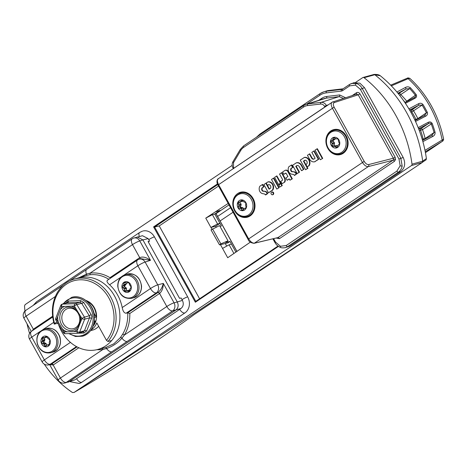 <?xml version="1.0" encoding="UTF-8"?>
<svg xmlns="http://www.w3.org/2000/svg" width="467" height="467" viewBox="0 0 467 467"><rect width="100%" height="100%" fill="white"/><g stroke="black" fill="none" stroke-linecap="round" stroke-linejoin="round"><path stroke-width="0.7" d="M124.701 286.989L122.564 287.59L123.907 288.448L126.119 287.824L124.24 286.271L125.95 284.613L123.743 285.232L123.878 283.084L124.345 282.331L126.37 283.049L128.145 282.436M122.564 287.59L122.126 286.866L122.488 286.125L123.743 285.232M129.651 290.205L125.255 291.554M125.407 291.496L124.269 290.725L126.405 290.13L126.487 288.501L124.275 289.126L123.907 288.448M126.119 287.824L126.487 288.501M124.269 290.725L124.275 289.126M126.773 290.807L128.501 291.589L129.406 291.338M128.262 282.418L129.172 283.253L129.534 284.747L131.186 287.147L129.768 289.295L129.563 290.894L128.501 291.589L128.98 291.682M121.934 286.872A5.464 4.629 -105.7 0 0 126.901 292.418A5.464 4.629 -105.7 0 0 131.309 287.164A5.464 4.629 -105.7 0 0 126.347 281.613A5.464 4.629 -105.7 0 0 121.934 286.872M137.642 286.995A11.471 9.725 -105.7 0 0 127.217 275.337A11.471 9.725 -105.7 0 0 117.953 286.376A11.471 9.725 -105.7 0 0 128.384 298.034A11.471 9.725 -105.7 0 0 137.642 286.995M126.919 283.119L128.752 282.599L126.37 283.049M124.041 284.578L126.253 283.954L125.95 284.613M126.253 283.954L126.014 282.482M425.437 152.691L443.008 140.865L443.65 139.324L443.09 136.708C440.62 125.798 436.709 115.495 431.345 105.799C425.922 96.044 419.325 87.434 411.555 79.974L409.851 78.374L408.164 78.678L391.358 85.858M396.903 92.005L405.432 87.452C407.201 86.541 408.876 86.669 410.458 87.837A96.576 81.853 74.3 0 1 416.249 94.702C416.973 96.319 416.476 97.55 414.76 98.385L405.502 103.289M408.894 108.834L418.479 103.767C420.177 102.892 421.678 103.137 422.991 104.509A96.576 81.853 74.3 0 1 425.239 108.379A96.576 81.853 74.3 0 1 427.334 112.349C427.79 114.152 427.153 115.466 425.425 116.301L416.015 121.233M410.586 79.057L411.001 79.46M424.976 150.345L442.167 140.018C444.064 139.172 444.117 139.108 442.313 139.826M442.389 141.279L425.262 151.746M418.163 127.608L428.076 122.401C429.774 121.531 431.14 121.875 432.173 123.434A96.576 81.853 74.3 0 1 435.069 132.243C435.244 134.222 434.433 135.652 432.64 136.533L423.242 141.454M424.608 115.507A1.197 0.327 63.4 0 1 424.649 115.477L415.093 120.515L424.608 115.507L426.4 112.827L427.334 112.349M422.991 104.509L413.546 110.819A83.657 70.902 74.3 0 1 417.848 118.577L426.4 112.827A95.636 81.054 -105.7 0 0 422.104 105.069L418.876 105.163L409.606 110.043M404.907 102.577L414.048 97.761C415.274 97.212 415.729 96.412 415.426 95.356A95.636 81.054 -105.7 0 0 409.693 88.561L405.951 88.999L397.925 93.231M422.547 140.439L431.759 135.553L434.065 132.529L435.069 132.243M432.173 123.434L422.507 129.645A83.657 70.902 74.3 0 1 425.157 138.518L434.065 132.529A95.636 81.054 -105.7 0 0 431.199 123.802C430.434 122.932 429.494 122.868 428.385 123.627L419.051 128.542M431.759 135.553A1.197 0.304 63.2 0 1 431.794 135.523L432.162 135.313M425.425 116.301A1.197 0.327 63.4 0 0 424.649 115.477L424.982 115.285M414.048 97.761A1.197 0.321 63.3 0 1 414.083 97.726L414.083 97.726A1.197 0.321 63.3 0 1 414.76 98.385M410.458 87.837A1.197 0.327 -42.7 0 0 409.693 88.561L400.785 94.55A83.657 70.902 74.3 0 1 406.739 101.199L416.249 94.702M398.345 93.739L405.951 88.999A1.197 0.304 -116.8 0 0 405.432 87.452M409.798 110.375L412.069 109.739L418.876 105.163A1.197 0.327 -116.6 0 0 418.479 103.767M422.542 140.427L431.794 135.523A1.197 0.304 63.2 0 1 432.64 136.533M418.788 129.201L421.03 128.571L428.385 123.627A1.197 0.321 -116.7 0 0 428.076 122.401M442.296 141.338A1.494 0.636 -123.4 0 0 442.167 140.018A99.681 84.486 74.3 0 0 429.809 106.225A99.681 84.486 74.3 0 0 408.164 78.678A1.494 0.584 -107.3 0 0 407.463 78.117L407.463 78.117C407.586 77.785 408.38 77.866 409.851 78.374M91.199 329.836A16.876 14.302 -105.7 0 0 96.797 322.901L106.476 340.373A35.568 30.145 -105.7 0 0 107.276 295.337A35.568 30.145 -105.7 0 0 68.667 282.839A35.568 30.145 -105.7 0 0 54.586 323.578L54.254 324.127A37.062 31.406 74.3 0 1 74.212 279.097L78.03 278.023A37.062 31.406 74.3 0 1 114.736 296.376A37.062 31.406 74.3 0 1 111.706 340.531A37.062 31.406 74.3 0 1 105.84 345.778A37.062 31.406 74.3 0 1 97.241 349.602A37.062 31.406 74.3 0 1 58.568 324.588M97.241 349.602L105.571 347.547L113.843 343.8L120.398 337.577L122.57 334.331A37.319 31.628 -105.7 0 0 127.742 312.808L126.102 313.223C124.234 313.153 122.938 311.267 122.214 307.56L150.491 288.548L137.864 265.77L123.907 275.156M121.181 276.989L109.587 284.782A37.162 31.499 74.3 0 1 122.214 307.56M109.587 284.782C106.966 282.453 106.348 280.889 107.737 280.101M79.156 277.649L86.488 274.129L90.084 273.142A1.494 0.788 -97.1 0 1 89.582 274.824L85.998 275.512L77.61 278.139M137.181 236.967L142.89 239.898L139.756 240.914A5.978 5.026 72 0 0 133.708 238.082L142.482 235.712L148.191 238.643L149.539 241.071L148.29 241.912M149.539 241.071L148.074 241.521L179.562 298.331L181.079 297.975L182.422 300.404C183.881 303.708 183.414 306.381 181.027 308.442L172.673 310.847L111.765 351.797A5.978 3.053 -123.9 0 1 106.552 348.516L102.822 349.538A1.494 0.788 82.9 0 0 102.232 348.37M111.765 351.797L66.279 382.385L74.749 379.904L181.027 308.442M74.749 379.904L64.843 383.01A5.978 5.102 76.7 0 0 66.279 382.385A5.978 3.053 -123.9 0 1 60.412 378.054L102.822 349.538A38.814 32.894 74.3 0 1 97.002 349.66M54.586 323.578L56.968 321.973M93.184 326.036A15.236 12.913 -105.7 0 0 95.91 311.495A15.236 12.913 -105.7 0 0 86.01 300.497M68.275 382.187L175.901 310.012C178.289 307.957 178.756 305.278 177.297 301.974L182.422 300.404M148.191 238.643L142.89 239.898L177.297 301.974L174.063 302.809A5.978 4.997 75.6 0 1 172.673 310.847A5.978 3.053 -123.9 0 1 166.807 306.515L159.574 293.469L129.803 313.491L127.742 312.808L158.085 292.4C160.666 290.264 162.405 287.269 163.31 283.411C163.292 287.905 162.043 291.262 159.574 293.469A1.494 0.759 55 0 0 158.085 292.4M32.223 330.799L33.338 329.206L52.637 316.229M69.84 280.749L71.311 279.762A5.978 3.053 56.1 0 0 70.803 280.311M71.311 279.762L86.734 269.395A5.978 3.053 56.1 0 0 86.488 274.129A1.494 0.864 -104.9 0 1 85.998 275.512M139.931 258.952A1.494 0.765 -122.8 0 0 139.726 257.667L132.5 244.626L90.084 273.142A38.814 32.894 74.3 0 1 109.955 277.684L139.726 257.667C142.704 256.365 146.294 257.247 150.508 260.312L140.765 258.677M129.803 313.491A38.814 32.894 74.3 0 1 124.391 335.032L121.975 338.143C117.76 342.976 112.617 346.432 106.552 348.516A1.494 0.718 75 0 0 105.571 347.547M127.187 341.43A5.978 3.053 -123.9 0 1 121.975 338.143A1.494 0.747 36.9 0 0 120.398 337.577M78.841 347.757L53.18 365.013L49.782 364.634M76.477 346.59L50.226 364.242A5.978 5.102 76.7 0 1 48.79 364.867L51.808 363.869L77.049 346.893M107.346 280.282L137.584 259.956A5.978 5.978 0 0 1 139.073 259.226A5.978 5.026 72 0 1 145.126 262.063L157.753 284.841A5.978 4.997 75.6 0 1 156.357 292.879L126.102 313.223M159.48 293.533A1.494 0.765 56.1 0 0 158.015 292.453L156.357 292.879A5.978 3.053 56.1 0 1 150.491 288.548A5.978 0.852 -29 0 1 157.753 284.841L163.31 283.411L174.063 302.809A5.978 0.852 151 0 0 166.807 306.515L124.391 335.032A1.494 0.619 31.1 0 0 122.57 334.331M90.651 330.595L92.279 330.198A17.028 14.43 -105.7 0 0 98.683 326.305M54.254 324.127L58.112 323.187M74.212 279.097A37.062 31.406 74.3 0 1 110.883 297.391A37.062 31.406 74.3 0 1 107.965 341.511L106.476 340.373M111.706 340.531L107.965 341.511M44.213 342.924L42.077 343.525L43.577 343.946L45.789 343.321L43.577 342.358L44.762 340.245L42.55 340.863L42.059 338.651L42.847 337.583L45.001 337.553L46.005 336.368M42.077 343.525L41.47 342.953L41.61 342.124L42.55 340.863M46.869 345.212L45.766 346.31L44.505 345.971L46.642 345.376L46.315 343.852L44.102 344.471L43.577 343.946M45.789 343.321L46.315 343.852M44.505 345.971L44.102 344.471M45.766 346.31L45.392 346.532M46.379 336.38L45.731 336.561L46.992 336.9L47.762 338.295L49.905 339.953L49.222 342.65L49.438 344.22L48.65 345.288L47.488 344.99L49.444 344.442M41.289 343.017A5.464 4.629 -105.7 0 0 47.383 346.642A5.464 4.629 -105.7 0 0 50.016 339.912A5.464 4.629 -105.7 0 0 43.921 336.287A5.464 4.629 -105.7 0 0 41.289 343.017M55.993 337.874A11.471 9.725 -105.7 0 0 43.192 330.257A11.471 9.725 -105.7 0 0 37.658 344.389A11.471 9.725 -105.7 0 0 50.465 352.007A11.471 9.725 -105.7 0 0 55.993 337.874M47.039 336.981L44.383 337.775M42.515 337.612L42.847 337.583M42.649 340.116L44.855 339.491L44.762 340.245M44.855 339.491L44.196 338.05L42.059 338.651M47.214 336.935L46.589 337.156M241.077 207.628L238.941 208.229L240.476 208.317L242.682 207.698L240.353 207.196L241.124 204.885L238.917 205.509L238.018 203.378L238.579 202.123L240.651 201.61L241.509 200.057M238.941 208.229L238.24 207.792L238.228 206.945L238.917 205.509M243.862 209.467L243.284 208.095L241.077 208.714L240.476 208.317M242.682 207.698L243.284 208.095M243.862 208.772L242.513 210.459L241.725 210.068L241.077 208.714M242.064 200.133L241.147 200.396L242.42 200.419L243.435 201.662L245.776 202.731L245.642 205.643L246.127 207.109L245.566 208.364L244.416 208.399L246.097 207.926M238.077 207.891A5.464 4.629 -105.7 0 0 244.597 209.998A5.464 4.629 -105.7 0 0 245.87 202.649A5.464 4.629 -105.7 0 0 239.355 200.541A5.464 4.629 -105.7 0 0 238.077 207.891M251.334 199.438A11.471 9.725 -105.7 0 0 237.645 195.008A11.471 9.725 -105.7 0 0 234.965 210.442A11.471 9.725 -105.7 0 0 248.654 214.873A11.471 9.725 -105.7 0 0 251.334 199.438M242.863 200.985L240.096 201.983M238.87 204.739L241.083 204.114L241.124 204.885M241.083 204.114L240.155 202.777L238.018 203.378M93.622 324.787A14.786 12.533 -105.7 0 0 95.496 320.928L94.392 321.238M94.55 317.496L96.173 317.04A14.786 12.533 -105.7 0 0 87.615 301.612L87.399 301.67M94.322 321.716L95.496 320.928M96.173 317.04L93.925 312.983M87.936 302.184L87.615 301.612M83.009 331.868L84.451 330.782L89.489 317.846A2.09 0.473 -155.1 0 1 91.532 318.482L91.888 316.457L91.129 314.507L89.279 315.774L81.655 303.293L80.003 302.318L67.341 302.768L62.158 304.18A2.09 2.09 0 0 0 60.774 305.436A2.09 0.736 21.3 0 0 61.656 306.498L60.482 309.51A13.444 11.395 74.3 0 1 64.604 306.393L71.369 306.148A13.444 11.395 74.3 0 1 76.098 308.95L80.172 315.616A13.444 11.395 74.3 0 1 80.756 318.564A13.444 11.395 74.3 0 1 80.773 321.535L78.077 328.447A13.444 11.395 74.3 0 1 73.955 331.564L67.19 331.803A13.444 11.395 74.3 0 1 62.467 329.007L58.393 322.335A13.444 11.395 74.3 0 1 57.803 319.387A13.444 11.395 74.3 0 1 57.791 316.422L60.482 309.51M91.129 314.507L83.797 302.505L80.622 300.625L68.445 301.057L65.672 303.153A2.09 0.473 -155.1 0 1 65.713 303.182M80.773 321.535L81.947 318.523A2.09 0.736 -158.7 0 0 84.667 319.2L89.489 317.846L89.705 316.778L89.279 315.774L84.457 317.134A2.09 0.35 148.6 0 0 81.947 318.523L80.172 315.616M57.791 316.422L56.618 319.434A2.09 0.736 -158.7 0 1 55.736 318.371A2.09 2.09 0 0 0 55.9 320.222L63.524 332.702A2.09 2.09 0 0 0 65.386 333.701A2.09 1.086 87.9 0 0 65.52 333.683M58.393 322.335L56.618 319.434A2.09 0.35 148.6 0 0 55.9 320.222M62.467 329.007L64.242 331.914A2.09 0.35 148.6 0 0 63.524 332.702M73.955 331.564L76.903 331.459A2.09 0.736 21.3 0 0 79.624 332.136L84.451 330.782A2.09 0.987 17.3 0 1 86.687 330.922L83.914 333.018L78.246 333.234M83.797 302.505A2.09 0.601 -27 0 1 81.655 303.293L76.827 304.653A2.09 0.35 148.6 0 0 74.317 306.043L71.369 306.148M80.622 300.625A2.09 0.823 -93.2 0 1 80.003 302.318L75.175 303.673A2.09 1.086 87.9 0 0 74.317 306.043L76.098 308.95M68.445 301.057A2.09 1.331 -90.7 0 1 67.341 302.768L62.514 304.128L75.175 303.673A2.09 1.775 -105.7 0 1 76.827 304.653L84.457 317.134A2.09 1.775 -105.7 0 1 84.801 318.161A2.09 1.775 -105.7 0 1 84.667 319.2L79.624 332.136A2.09 1.775 -105.7 0 1 78.538 333.169L83.418 331.798M83.202 331.862A2.09 0.823 -93.2 0 1 83.914 333.018M91.532 318.482L86.687 330.922M272.781 194.628A1.372 1.162 -105.7 0 0 271.467 192.258A1.372 1.162 -105.7 0 0 272.781 194.628M272.559 194.745A1.424 1.208 -105.7 0 0 273.569 192.754A1.424 1.208 -105.7 0 0 271.992 192.013L271.631 192.171M218.62 178.575C217.044 179.427 217.015 181.424 218.538 184.553L248.607 238.789C250.493 241.818 252.431 243.272 254.416 243.155L277.958 237.58L392.986 160.234A1.494 0.765 -123.9 0 1 394.452 161.313L395.537 159.545A1.494 0.391 9.8 0 0 393.535 159.346L392.986 160.234L368.288 166.585C366.239 166.748 364.266 165.318 362.369 162.294L332.3 108.058C330.782 104.923 330.846 102.903 332.486 102.004A1.494 1.255 72 0 1 334.273 102.582C333.029 103.26 332.983 104.777 334.115 107.13L364.184 161.366C365.603 163.637 367.091 164.705 368.638 164.577L393.337 158.22L395.152 157.297L360.004 93.896C359.006 92.425 357.815 92.04 356.444 92.74A1.494 0.765 56.1 0 1 356.572 94.147M398.987 159.037L403.202 157.49L364.488 87.656L359.917 83.196L353.922 82.694L349.59 84.422A1.494 0.765 56.1 0 1 349.695 84.375L351.593 83.447L356.432 83.482C358.843 84.305 360.757 85.951 362.17 88.409L400.803 158.109L402.163 165.978C401.649 168.698 400.382 170.759 398.363 172.177L287.672 246.605L285.174 247.703C282.821 247.965 281.338 247.901 280.731 247.498C278.274 246.658 276.359 245.012 274.97 242.571L275.512 242.064L280.428 246.29L286.207 245.525L396.897 171.091L400.155 165.779L398.987 159.037L360.355 89.337L355.44 85.111L349.66 85.875L342.696 90.563A4.559 3.864 74.3 0 1 341.237 91.1L326.164 92.886A19.34 16.392 -105.7 0 0 319.983 95.186L306.615 104.17M267.509 185.341L268.613 184.599A2.312 1.961 74.3 0 1 270.516 185.773A2.312 1.961 74.3 0 1 270.597 188.178L269.091 189.188L265.816 183.28L263.896 184.57L268.467 192.807L272.664 190.197A5.055 4.285 -105.7 0 0 272.856 184.354A5.055 4.285 -105.7 0 0 268.052 181.867L266.219 183.011L267.509 185.341L268.91 184.611M269.453 188.948L266.213 183.105L265.816 183.28M279.161 187.676L273.796 177.991L273.399 178.172L271.485 179.462L276.803 189.053L279.161 187.676L276.803 189.053M282.266 185.592L281.14 183.566L280.749 183.747L278.828 185.037L279.902 186.969L282.266 185.592L279.902 186.969M280.86 183.058L276.896 175.907L276.505 176.082L274.584 177.372L278.495 184.436L280.86 183.058L278.495 184.436M284.601 177.577L281.834 172.586L279.523 174.051L282.331 179.112A1.337 1.132 74.3 0 1 282.529 180.186L280.772 181.365L282.062 183.694L284.788 182.077A4.075 3.456 -105.7 0 0 284.601 177.577L284.181 177.711L281.443 172.761M289.96 180.204L291.881 178.914L287.83 171.611A2.644 2.242 -105.7 0 0 284.993 170.414A2.644 2.242 -105.7 0 0 284.677 170.589L282.582 171.996L283.872 174.325L285.576 173.181A0.502 0.426 74.3 0 1 286.172 173.374L287.935 176.549L285.874 177.939L287.164 180.268L289.225 178.879L289.96 180.204L292.324 178.826L288.25 171.477A2.697 2.288 -105.7 0 0 285.355 170.262A2.697 2.288 -105.7 0 0 285.174 170.35M287.164 180.268L289.312 179.036M283.872 174.325L285.938 173.152M297.14 173.572L299.061 172.282L295.763 166.334L296.743 165.668A2.37 2.008 74.3 0 1 297.222 165.528A2.37 2.008 74.3 0 1 299.172 166.462L301.489 170.648L301.863 170.613L303.854 169.27L301.577 165.16A5.236 4.436 -105.7 0 0 296.364 162.814L292.552 165.289L297.14 173.572L299.505 172.195L296.206 166.246L297.146 165.61A2.317 1.967 74.3 0 1 297.421 165.511M305.558 169.714L307.479 168.424L303.451 161.162L304.817 160.239A2.212 1.874 74.3 0 1 304.904 160.228A2.212 1.874 74.3 0 1 306.895 161.384A2.212 1.874 74.3 0 1 306.819 163.853L305.897 164.477L307.187 166.807L309.031 165.773A5.079 4.308 -105.7 0 0 309.212 159.918A5.079 4.308 -105.7 0 0 304.396 157.414L300.24 160.123L305.558 169.714L307.922 168.342L303.894 161.074L305.179 160.21M318.774 159.224L314.139 150.864L311.828 152.335L315.12 158.272L313.713 159.218A2.428 2.061 74.3 0 1 311.507 157.869L311.927 157.735L309.749 153.812L309.358 153.993L307.438 155.283L309.563 159.113A5.119 4.337 -105.7 0 0 314.209 161.856A5.119 4.337 -105.7 0 0 314.694 161.757L318.774 159.224L318.331 159.311L313.742 151.045M314.408 161.821A5.172 4.384 -105.7 0 0 314.6 161.804A5.172 4.384 -105.7 0 0 315.097 161.693M313.929 159.072A2.376 2.014 74.3 0 1 311.927 157.735M322.72 158.389L317.356 148.704L316.959 148.88L315.038 150.17L320.356 159.767L322.72 158.389L320.356 159.767M265.577 191.394L263.265 191.044A1.121 0.946 74.3 0 1 262.647 190.682A2.189 1.856 74.3 0 1 262.431 187.804L263.989 186.759L262.682 184.401L259.897 186.181A4.921 4.174 -105.7 0 0 259.308 190.051A4.419 3.748 -105.7 0 0 262.711 193.653L264.544 193.986A1.687 1.43 74.3 0 1 265.274 194.716L265.758 194.885L267.749 193.542L267.597 193.268A4.431 3.754 -105.7 0 0 265.904 191.511A1.121 0.946 -105.7 0 0 265.577 191.394L262.886 191.201A1.167 0.992 74.3 0 1 262.238 190.822A2.242 1.903 74.3 0 1 262.022 187.874L262.431 187.804M294.572 171.897L292.266 171.547A1.121 0.946 74.3 0 1 291.647 171.185A2.189 1.856 74.3 0 1 291.431 168.307L292.99 167.262L291.682 164.904L288.892 166.684A4.921 4.174 -105.7 0 0 288.302 170.554A4.419 3.748 -105.7 0 0 291.712 174.156L293.545 174.489A1.623 1.372 74.3 0 1 294.251 175.178L294.753 175.388L296.609 173.794A4.431 3.754 -105.7 0 0 294.899 172.008A1.121 0.946 -105.7 0 0 294.572 171.897L291.881 171.704A1.167 0.992 74.3 0 1 291.233 171.325A2.242 1.903 74.3 0 1 291.017 168.377L291.431 168.307M334.115 107.13L217.996 185.06C215.999 182.165 217.435 178.733 218.212 178.768L332.486 102.004M286.207 245.525A1.494 0.765 -123.9 0 0 287.672 246.605L289.954 246.062L400.762 171.558L398.363 172.177A1.494 0.765 -123.9 0 1 396.897 171.091M343.064 88.812L328.966 90.475A20.916 17.723 -105.7 0 0 326.182 91.077L323.905 91.801A20.834 17.658 74.3 0 1 326.678 91.205L328.966 90.475M403.202 157.49C405.753 163.269 404.942 167.957 400.762 171.558M289.954 246.062L285.179 247.697M343.461 98.397L339.141 96.622L326.235 98.146A14.208 12.043 -105.7 0 0 324.343 98.555L306.183 104.31A13.584 11.512 74.3 0 1 307.992 103.919L326.235 98.146A1.494 0.788 -96.7 0 0 326.748 96.465L339.649 94.941L345.533 97.726M307.479 105.6A12.089 10.245 -105.7 0 0 303.614 107.036L243.681 147.339A12.089 10.245 -105.7 0 0 240.756 150.467L233.5 162.627L233.541 167.495L233.914 168.167L324.898 106.99L324.524 106.313C323.543 104.701 322.236 103.948 320.613 104.048L307.479 105.6A1.494 0.788 -96.7 0 1 307.992 103.919L321.121 102.366C323.292 102.232 325.038 103.236 326.351 105.384L326.626 105.869M368.638 164.577A1.494 1.249 75.6 0 1 368.288 166.585L254.416 243.155A1.494 1.273 76.7 0 1 254.06 243.313L277.958 237.58A1.494 0.765 -123.9 0 1 279.424 238.66L394.452 161.313M393.535 159.346L393.337 158.22L358.189 94.819L360.004 93.896M322.277 158.476L316.959 148.88M311.507 157.869L309.358 153.993M314.694 161.757L318.331 159.311M307.187 166.807L308.617 165.843A5.026 4.261 -105.7 0 0 308.792 160.047A5.026 4.261 -105.7 0 0 304.035 157.572M308.617 165.843L309.031 165.773M307.479 168.424L307.922 168.342M303.451 161.162L303.894 161.074M304.817 160.239L305.22 160.187M301.489 170.648L303.854 169.27M303.41 169.358L301.157 165.295L301.577 165.16M301.157 165.295A5.184 4.396 -105.7 0 0 296.008 162.971M299.061 172.282L299.505 172.195M295.763 166.334L296.206 166.246M296.743 165.668L297.146 165.61M291.881 178.914L292.324 178.826M282.062 183.694L284.788 182.077M284.374 182.142A4.028 3.409 -105.7 0 0 284.181 177.711M280.416 183.146L276.505 176.082M281.823 185.679L280.749 183.747M278.717 187.763L273.399 178.172M268.467 192.807L272.255 190.262A5.003 4.238 -105.7 0 0 272.436 184.483A5.003 4.238 -105.7 0 0 267.684 182.025M272.255 190.262L272.664 190.197M265.39 194.92L267.182 193.402A4.378 3.707 -105.7 0 0 265.507 191.663A1.068 0.905 -105.7 0 0 265.192 191.552M262.022 187.874L263.989 186.759M263.546 186.847L262.291 184.576M267.305 193.63L267.749 193.542M294.385 175.423L296.189 173.922A4.378 3.707 -105.7 0 0 294.502 172.165A1.068 0.905 -105.7 0 0 294.192 172.054M291.017 168.377L292.99 167.262M292.54 167.349L291.285 165.079M296.306 174.133L296.749 174.045M332.084 143.182L334.296 142.558L332.773 140.666L334.804 139.464L332.592 140.082L333.625 137.584L336.316 138.938L337.431 138.711L338.4 139.756L338.441 141.227L339.585 144.034L338.155 145.074L336.625 147.706L335.09 146.422L332.942 146.545L331.973 145.5L332.084 143.182L330.659 141.256L332.592 140.082M337.553 146.118L337.297 145.797L335.09 146.422M334.43 146.218L336.643 145.593L337.297 145.797M336.643 145.593L335.078 145.943L334.115 144.904L334.518 143.305L332.306 143.929M334.296 142.558L334.518 143.305M330.473 141.221A5.464 4.629 -105.7 0 0 334.238 147.87A5.464 4.629 -105.7 0 0 339.707 144.093A5.464 4.629 -105.7 0 0 335.942 137.444A5.464 4.629 -105.7 0 0 330.473 141.221M345.965 145.348A11.471 9.725 -105.7 0 0 338.061 131.379A11.471 9.725 -105.7 0 0 326.567 139.306A11.471 9.725 -105.7 0 0 334.471 153.269A11.471 9.725 -105.7 0 0 345.965 145.348M333.024 139.54L335.236 138.921L334.804 139.464M335.236 138.921L335.277 138.436M24.949 311.063A100.837 85.461 -105.7 0 1 24.517 305.984L25.119 304.624L232.187 165.394M355.691 82.344L362.713 77.621A1.494 1.267 -105.7 0 1 363.028 77.475L374.067 74.434A1.494 1.144 87.3 0 1 374.803 74.732L364.091 77.72A118.017 100.02 74.3 0 1 395.958 115.629A118.017 100.02 74.3 0 1 412.011 164.162L422.623 161.179L426.4 158.547C425.997 160.695 426.342 159.27 422.273 162.463A1.494 1.22 -124.7 0 0 422.693 161.133A118.017 100.02 74.3 0 0 406.64 112.623A118.017 100.02 74.3 0 0 374.803 74.732L380.301 75.753C392.741 85.811 402.974 98.058 410.995 112.483C418.922 126.866 424.059 142.219 426.4 158.547M364.091 77.72A1.494 1.267 -105.7 0 0 363.028 77.475M27.039 323.8A100.837 85.461 -105.7 0 0 29.567 333.368M44.254 364.132A100.837 85.461 -105.7 0 0 72.49 392.537L74.101 392.426L333.555 221.802L422.139 162.557L411.456 165.557L74.101 392.426C99.804 377.453 124.905 361.849 149.417 345.609L156.241 341.021C172.983 329.714 185.609 320.917 194.114 314.624L344.395 214.581L194.114 314.624M411.456 165.557A1.494 1.267 -105.7 0 0 412.011 164.162M143.211 230.949A11.949 10.128 74.3 0 1 154.419 236.857L187.676 296.86A11.949 10.128 74.3 0 1 184.891 312.937L81.76 382.286A11.949 10.128 74.3 0 1 79.793 383.273L79.162 383.477L69.951 381.638M422.623 161.179L422.273 162.463A1.494 1.22 -124.7 0 1 422.261 162.469L422.127 162.563M373.396 74.621L374.703 74.738M373.997 74.44A1.494 1.144 87.3 0 1 374.067 74.434C376.939 74.3 379.017 74.738 380.301 75.753M156.241 341.021L149.452 345.586A1.494 1.494 0 0 0 149.452 345.586A1.494 0.765 56.1 0 1 149.417 345.609A1.494 0.63 56.5 0 0 149.446 345.592L149.446 345.592A1.494 0.765 56.1 0 0 149.487 345.562M195.79 301.349L277.993 246.074L195.749 301.373L195.358 302.237L153.585 226.88L154.595 227.026L195.79 301.343M218.544 186.047L159.229 225.935L154.595 227.026L217.739 184.564M159.229 225.935L199.607 298.781M228.176 203.431L205.76 218.136L211.89 229.192M220.453 244.65L227.703 257.731L250.37 242.122M236.938 251.52L215.964 213.682L215.55 213.366L215.964 213.682L214.785 214.044L221.381 225.946L219.986 226.372M215.719 211.808L220.115 210.459L214.785 214.044L212.403 214.657L217.569 223.973L219.951 223.36L215.69 226.226L216.198 227.143M229.986 241.462L227.855 242.898L219.513 244.871L220.844 243.862L227.995 240.826L225.742 242.472L229.986 241.462L235.934 252.198M225.269 243.511L226.717 246.115M217.569 223.973L210.921 227.452L215.69 226.226M222.543 248.415L229.11 244.801L231.422 244.048M229.11 244.801L233.949 253.528M205.76 218.136L212.403 214.657M219.513 244.871L211.008 229.863M211.189 229.852L219.543 225.579L227.995 240.826M122.488 286.125L124.625 285.524M131.782 298.29C123.953 299.131 119.272 295.126 117.748 286.283C117.742 280.358 120.212 276.499 125.156 274.707A12.247 10.379 74.3 0 1 138.979 286.826A12.247 10.379 74.3 0 1 131.782 298.29L134.146 297.625A12.247 10.379 -105.7 0 0 141.343 286.16A12.247 10.379 -105.7 0 0 127.52 274.041C135.348 273.201 140.03 277.205 141.554 286.043C141.559 291.974 139.09 295.833 134.146 297.625M125.483 282.634L123.878 283.084M416.284 119.861A1.494 1.267 74.3 0 1 415.986 119.441A82.163 69.636 -105.7 0 0 411.76 111.817L410.779 112.092M411.719 111.747A1.494 1.267 -105.7 0 0 411.76 111.817L413.546 110.819A1.494 0.765 56.1 0 0 412.069 109.739A1.494 1.267 -105.7 0 0 411.719 111.747M423.622 139.831A1.494 1.267 74.3 0 1 423.16 139.026A82.163 69.636 -105.7 0 0 420.557 130.311L419.337 130.655M233.062 212.234L220.085 220.955M217.587 216.449L230.558 207.727M414.749 119.785L417.848 118.577A1.494 0.765 56.1 0 1 418.012 118.922M404.813 102.442L405.07 102.366A82.163 69.636 -105.7 0 0 403.26 100.201M422.215 139.289L425.157 138.518A1.494 0.765 56.1 0 1 425.332 138.903M421.03 128.571A1.494 1.267 -105.7 0 0 420.557 130.311L422.507 129.645A1.494 0.765 56.1 0 0 421.03 128.571M399.781 95.542A1.494 0.432 -44.8 0 0 400.785 94.55A1.494 0.765 56.1 0 0 399.303 93.47A1.494 1.267 -105.7 0 0 398.777 94.276M406.874 101.485A1.494 0.765 56.1 0 0 406.739 101.199A1.494 0.356 -39 0 1 405.07 102.366A1.494 1.267 74.3 0 0 405.128 102.436M443.09 136.708L443.253 137.648M108.834 279.284A37.319 31.628 -105.7 0 0 89.582 274.824M51.732 363.916A1.494 0.765 57.2 0 1 53.18 365.013L60.412 378.054A5.978 0.852 -29 0 0 58.241 380.091A5.978 5.978 0 0 0 64.843 383.01M55.357 296.492L26.105 316.165L33.338 329.206A1.494 0.759 -125 0 1 33.601 329.871M86.734 269.395L132.214 238.806A5.978 3.053 56.1 0 0 132.5 244.626A5.978 0.852 151 0 1 139.756 240.914L150.508 260.312L145.126 262.063A5.978 0.852 151 0 0 137.864 265.77A5.978 3.053 56.1 0 1 137.584 259.956M40.209 331.436L31.733 337.133L44.359 359.911A5.978 3.053 -123.9 0 0 50.226 364.242L51.808 363.869A1.494 0.765 56.1 0 1 53.273 364.949M52.73 317.011L31.452 331.319A5.978 3.053 -123.9 0 0 31.733 337.133A5.978 0.852 151 0 0 29.561 339.17L42.188 361.954A5.978 0.852 -29 0 1 44.359 359.911L70.429 342.381M53.752 322.329L42.935 329.603M23.934 318.202A5.978 0.852 -29 0 1 26.105 316.165A5.978 3.053 56.1 0 1 25.825 310.345A5.978 5.978 0 0 0 23.934 318.202L31.271 331.442M33.426 329.147A1.494 0.765 -123.9 0 1 33.682 329.819M139.633 257.731A1.494 0.765 -123.9 0 1 139.872 258.969M41.61 342.124L43.746 341.523M50.81 352.737C44.663 353.782 40.22 351.026 37.488 344.471C35.679 336.911 37.909 331.803 44.184 329.153A12.247 10.379 74.3 0 1 57.283 337.466A12.247 10.379 74.3 0 1 50.81 352.737L53.18 352.071A12.247 10.379 -105.7 0 0 59.653 336.8A12.247 10.379 -105.7 0 0 46.548 328.488C52.695 327.443 57.137 330.198 59.875 336.748C61.679 344.307 59.449 349.415 53.18 352.071M238.228 206.945L240.365 206.344M247.131 216.542C242.034 217.587 237.937 215.614 234.843 210.635C231.451 202.258 233.337 196.362 240.505 192.959A12.247 10.379 74.3 0 1 252.554 198.878A12.247 10.379 74.3 0 1 247.131 216.542L248.607 216.128M241.725 210.068L243.307 209.619M154.419 236.857A5.23 0.747 151 0 0 154.326 236.88A5.23 0.747 151 0 0 148.728 239.618M142.563 231.107L139.656 232.455A5.23 2.674 56.1 0 0 139.382 236.448M139.656 232.455L36.525 301.799A5.23 2.674 56.1 0 0 35.778 303.655M81.76 382.286A5.23 2.674 -123.9 0 1 81.667 382.315A5.23 2.674 -123.9 0 1 76.565 378.684M184.891 312.937A5.23 2.674 -123.9 0 1 184.798 312.966A5.23 2.674 -123.9 0 1 179.696 309.335M187.676 296.86A5.23 0.747 151 0 0 187.588 296.884A5.23 0.747 151 0 0 181.99 299.621M62.718 304.023L71.579 297.38A20.169 17.092 74.3 0 1 94.252 316.182A20.169 17.092 74.3 0 1 82.49 336.211L82.525 336.205A20.169 17.092 -105.7 0 0 82.525 336.205A20.169 17.092 -105.7 0 0 94.281 316.171A20.169 17.092 -105.7 0 0 71.609 297.374A20.169 17.092 -105.7 0 0 71.597 297.38M69.39 333.561A19.381 16.427 -105.7 0 0 86.208 333.426A19.381 16.427 -105.7 0 0 93.009 316.363A19.381 16.427 -105.7 0 0 80.984 299.014A19.381 16.427 -105.7 0 0 63.372 303.842M73.278 330.268A11.949 10.128 74.3 0 1 59.84 319.13A11.949 10.128 74.3 0 1 66.81 307.257C73.71 306.364 78.117 310.111 80.032 318.5C80.242 324.67 77.989 328.593 73.278 330.268M79.734 318.225A10.455 8.861 -105.7 0 0 69.752 308.202A10.455 8.861 -105.7 0 0 61.877 318.868A10.455 8.861 -105.7 0 0 71.86 328.891A10.455 8.861 -105.7 0 0 79.734 318.225M64.604 306.393L61.656 306.498A2.09 1.086 87.9 0 1 62.514 304.128A2.09 1.775 -105.7 0 0 62.158 304.18M78.077 328.447L76.903 331.459A2.09 1.086 87.9 0 0 78.047 333.245L65.386 333.701A2.09 1.086 87.9 0 1 64.242 331.914L67.19 331.803M78.047 333.245A2.09 1.086 87.9 0 0 78.182 333.228A2.09 1.775 -105.7 0 0 78.538 333.169A2.09 2.09 0 0 1 78.047 333.245M343.21 153.304A12.924 10.951 74.3 0 1 327.793 148.313A12.924 10.951 74.3 0 1 330.811 130.929A12.924 10.951 74.3 0 1 346.228 135.92A12.924 10.951 74.3 0 1 343.21 153.304M338.914 154.203A12.323 10.443 -105.7 0 0 340.653 153.894A12.323 10.443 -105.7 0 0 343.146 152.756M250.096 215.917A12.924 10.951 74.3 0 1 234.679 210.926A12.924 10.951 74.3 0 1 237.691 193.542A12.924 10.951 74.3 0 1 253.108 198.533A12.924 10.951 74.3 0 1 250.096 215.917M245.794 216.816A12.323 10.443 -105.7 0 0 247.533 216.507A12.323 10.443 -105.7 0 0 250.032 215.369M280.428 246.29A1.494 0.689 107.9 0 0 280.731 247.498M400.155 165.779A1.494 0.391 9.8 0 0 402.163 165.978M355.44 85.111A1.494 0.689 -72.1 0 1 356.432 83.482M342.731 89.057A1.494 0.765 56.1 0 0 342.626 89.104L349.59 84.422A1.494 0.765 56.1 0 0 349.66 85.875M340.653 153.894L343.187 152.721C353.414 146.877 344.856 126.143 333.981 130.165A12.323 10.443 -105.7 0 0 332.341 130.813M247.533 216.507L250.067 215.334C260.3 209.49 251.742 188.761 240.867 192.778A12.323 10.443 -105.7 0 0 239.221 193.426M217.996 185.06L248.065 239.302L364.184 161.366M328.243 104.783L324.524 106.313M320.613 104.048A1.494 0.788 -96.7 0 1 321.121 102.366L339.141 96.622A1.494 0.788 -96.7 0 0 339.649 94.941M303.649 105.536A13.584 11.512 74.3 0 1 306.183 104.31L303.544 105.583A1.494 0.765 -123.9 0 1 303.649 105.536M364.488 87.656L360.355 89.337M326.164 92.886A1.494 0.788 -96.7 0 1 326.678 91.205L341.751 89.419A3.065 2.598 -105.7 0 0 342.159 89.331A3.065 2.598 -105.7 0 0 342.562 89.156M341.237 91.1A1.494 0.788 -96.7 0 1 341.751 89.419L342.504 89.185M320.012 93.68A20.834 17.658 74.3 0 1 323.905 91.801L319.913 93.727A1.494 0.765 -123.9 0 1 320.012 93.68M318.768 100.317L321.728 98.333A15.703 13.309 74.3 0 1 326.748 96.465M352.281 95.537L356.444 92.74M395.537 159.545L395.152 157.297M276.242 238.059L279.424 238.66M273.633 238.672L275.512 242.064M356.409 94.246L358.189 94.819L334.273 102.582M342.159 89.331L342.626 89.104A1.494 0.765 56.1 0 0 342.696 90.563M319.983 95.186A1.494 0.765 -123.9 0 1 319.913 93.727L259.979 134.029A1.494 0.765 -123.9 0 1 260.084 133.976M259.833 134.975A1.494 0.765 -123.9 0 1 259.979 134.029L256.424 137.269M321.728 98.333A1.494 0.765 -123.9 0 1 322.008 99.296M356.677 94.112L332.066 102.209M324.915 107.019A1.494 0.765 56.1 0 0 324.898 106.99L325.61 106.552M233.932 168.196A1.494 0.765 56.1 0 0 233.914 168.167L233.588 168.628M233.331 168.599L232.998 168.003L233.541 167.495M303.614 107.036A1.494 0.765 -123.9 0 1 303.544 105.583L243.611 145.885A1.494 0.765 -123.9 0 1 243.716 145.832M233.173 161.506A1.494 0.619 30.8 0 0 232.98 161.646A1.494 0.619 30.8 0 0 233.5 162.627M243.681 147.339A1.494 0.765 -123.9 0 1 243.611 145.885L240.236 149.487A1.494 0.619 30.8 0 0 240.756 150.467M240.423 149.352A1.494 0.619 30.8 0 0 240.236 149.487L232.98 161.646C231.877 163.701 231.883 165.82 232.998 168.003M287.83 171.611L288.25 171.477M285.576 173.181L285.886 173.134M265.507 191.663L265.904 191.511M262.886 191.201L263.265 191.044M262.238 190.822L262.647 190.682M267.182 193.402L267.597 193.268M294.502 172.165L294.899 172.008M291.881 171.704L292.266 171.547M291.233 171.325L291.647 171.185M296.189 173.922L296.609 173.794M331.173 140.637L333.31 140.036M340.25 153.929C332.837 156.392 324.641 147.455 326.369 139.067C327.25 134.554 329.667 131.647 333.619 130.346A12.247 10.379 74.3 0 1 347.29 145.36A12.247 10.379 74.3 0 1 340.25 153.929L341.727 153.515M335.989 147.496L337.18 147.163M331.973 145.5L334.115 144.904M334.413 137.788L333.181 138.133M333.076 141.448L330.94 142.05M335.078 145.943L332.942 146.545M153.585 226.88L217.459 183.928M278.425 246.378L195.358 302.237M194.179 314.583C185.738 320.829 173.099 329.638 156.276 341.003L156.305 340.98M215.964 213.682L228.999 204.914L215.999 213.664M212.532 228.853L220.844 243.862M125.156 274.707L127.52 274.041M129.131 290.124L126.919 290.748M404.901 102.565L414.451 97.51M407.463 78.117L390.681 85.157M443.259 137.642L443.487 138.524M411.013 79.472L411.555 79.968M25.825 310.345L63.343 285.115M133.708 238.082A5.978 5.978 0 0 0 132.214 238.806M49.683 364.657L58.241 380.091M42.188 361.954A5.978 5.978 0 0 0 48.79 364.867M31.452 331.319A5.978 5.978 0 0 0 29.561 339.17M139.073 259.226L140.789 258.671M44.184 329.153L46.548 328.488M46.916 337.133L44.698 337.758M49.426 344.377L47.208 344.996M240.505 192.959L241.982 192.544M242.455 201.335L240.242 201.954M246.103 207.908L244.294 208.416M36.525 301.799L33.221 305.371M68.766 333.578L75.491 336.485L82.49 336.211M71.579 297.38L71.609 297.374C81.713 294.128 93.575 303.959 94.451 316.089C94.906 326.375 90.931 333.076 82.525 336.205M60.774 305.436L55.736 318.371M272.903 238.847L274.97 242.571M248.065 239.302C248.823 241.579 250.826 242.916 254.06 243.313M314.209 161.856L314.6 161.804M284.993 170.414L285.355 170.262M272.366 194.792L272.757 194.733M333.619 130.346L335.096 129.931M149.446 345.592C124.841 361.89 99.687 377.529 73.984 392.496M237.008 251.48L216.034 213.641"/></g></svg>
